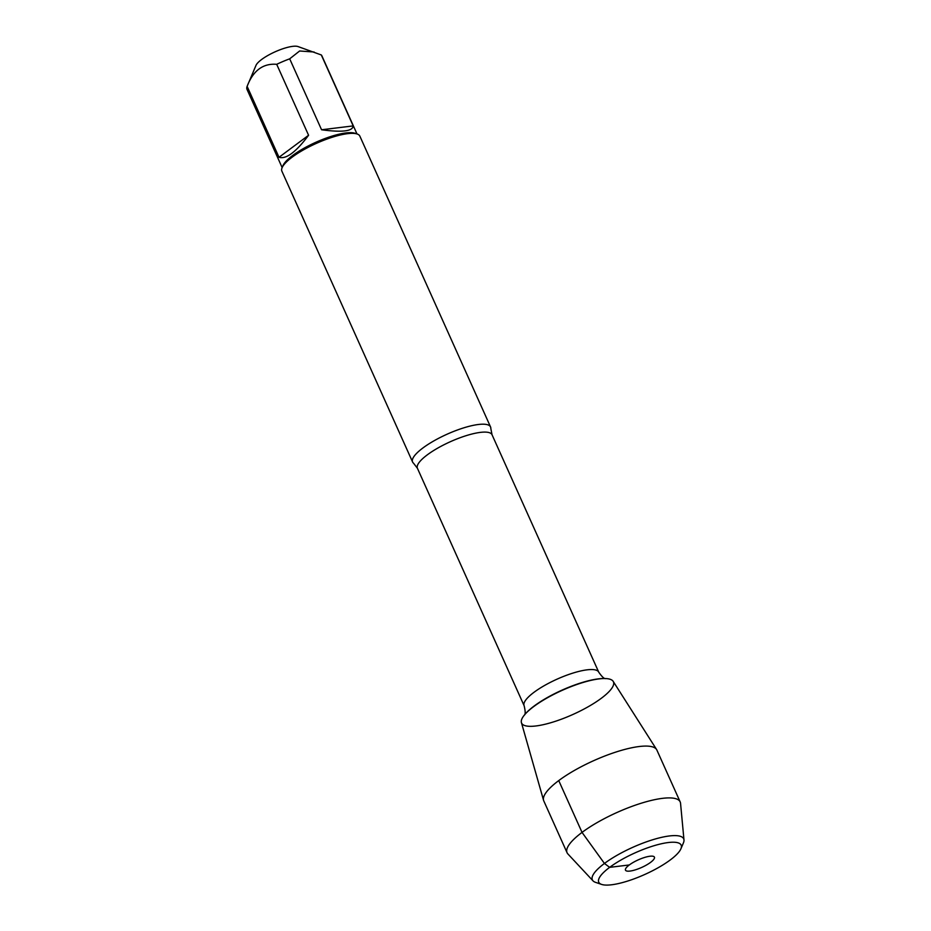 <?xml version="1.0" encoding="UTF-8"?>
<svg xmlns="http://www.w3.org/2000/svg" width="931" height="931" viewBox="0 0 931 931"><rect width="100%" height="100%" fill="white"/><g stroke="black" fill="none" stroke-linecap="round" stroke-linejoin="round"><path stroke-width="1.4" d="M422.895 447.986A42.733 11.207 -24.2 0 1 463.813 427.829A42.733 11.207 -24.2 0 1 490.556 426.957A42.733 11.207 -24.2 0 1 490.812 428.458L492.034 434.742A40.906 10.73 155.8 0 0 466.454 435.568A40.906 10.73 155.8 0 0 427.282 454.863A40.906 10.73 155.8 0 0 417.414 468.27L413.527 463.196A42.733 11.207 -24.2 0 1 412.584 461.997A42.733 11.207 -24.2 0 1 422.895 447.986M543.564 800.334L521.418 722.596A50.332 13.197 -24.2 0 1 533.731 706.559A50.332 13.197 -24.2 0 1 605.464 678.559A50.332 13.197 -24.2 0 1 572.914 714.473A50.332 13.197 -24.2 0 1 524.444 714.973A50.332 13.197 -24.2 0 1 533.731 706.559A50.332 13.197 -24.2 0 1 581.084 683.086A50.332 13.197 -24.2 0 1 613.168 681.352L656.599 749.536A62.005 16.258 155.8 0 0 617.067 751.678A62.005 16.258 155.8 0 0 558.74 780.585A62.005 16.258 155.8 0 0 543.564 800.334A62.005 16.258 155.8 0 0 543.785 800.916L567.072 852.738A62.005 16.258 155.8 0 0 567.898 853.96L593.024 880.866A50.065 13.127 155.8 0 0 595.537 882.355L601.612 884.415A45.177 11.847 -24.2 0 1 635.093 852.854A45.177 11.847 -24.2 0 1 680.933 848.769A45.177 11.847 -24.2 0 1 670.262 859.953A45.177 11.847 -24.2 0 1 601.612 884.415M490.556 426.957L359.843 136.112A42.733 11.207 155.8 0 0 357.132 133.994A42.733 11.207 155.8 0 0 292.194 157.141A42.733 11.207 155.8 0 0 282.093 167.72A42.733 11.207 155.8 0 0 281.872 171.153L412.584 461.997M282.151 167.592L247.018 89.411A41.034 10.753 -24.2 0 1 247.122 86.362L255.967 65.438A23.938 6.273 -24.2 0 1 273.155 52.718A23.938 6.273 -24.2 0 1 297.99 46.55L321.311 54.964A41.034 10.753 -24.2 0 1 321.858 55.779L356.992 133.948M279.009 157.304C286.154 159.422 296.011 152.079 308.58 135.263L279.009 157.304L247.122 86.362C253.174 70.547 263.031 63.203 276.705 64.32A41.034 10.753 -24.2 0 1 289.692 58.828L299.619 50.996L314.108 52.008M308.58 135.263L276.705 64.32M321.567 129.77C342.177 132.539 352.721 131.259 353.198 125.906L321.567 129.77L289.692 58.828M353.198 125.906L321.311 54.964M357.132 133.994L355.002 133.284A41.034 10.753 155.8 0 0 292.66 155.489A41.034 10.753 155.8 0 0 282.966 165.648L282.093 167.72M680.933 848.769L683.435 842.858A50.065 13.127 155.8 0 0 683.982 839.983L680.549 803.337A62.005 16.258 155.8 0 0 680.177 801.905L656.89 750.083A62.005 16.258 155.8 0 0 656.599 749.536M650.606 862.35A15.874 4.166 155.8 0 0 653.993 856.636A15.874 4.166 155.8 0 0 643.402 857.835A15.874 4.166 155.8 0 0 629.309 864.957A15.874 4.166 155.8 0 0 625.388 869.484A15.874 4.166 155.8 0 0 634.325 870.159A15.874 4.166 155.8 0 0 650.606 862.35M683.982 839.983A50.065 13.127 155.8 0 0 632.638 847.385A50.065 13.127 155.8 0 0 593.024 880.866M680.177 801.905A62.005 16.258 155.8 0 0 616.962 812.495A62.005 16.258 155.8 0 0 567.072 852.738M558.74 780.585L582.038 832.407L604.44 863.456L609.642 867.355L629.309 864.957M417.414 468.27L524.13 705.721A40.906 10.73 -24.2 0 1 533.998 692.303A40.906 10.73 -24.2 0 1 573.159 673.02A40.906 10.73 -24.2 0 1 598.749 672.182C601.926 676.732 604.207 678.874 605.592 678.618M605.464 678.559L604.591 678.536A49.459 12.964 155.8 0 0 534.126 706.035A49.459 12.964 155.8 0 0 524.991 714.31L524.444 714.973M492.034 434.742L598.749 672.182M524.13 705.721C525.421 711.109 525.515 714.24 524.397 715.113"/></g></svg>
